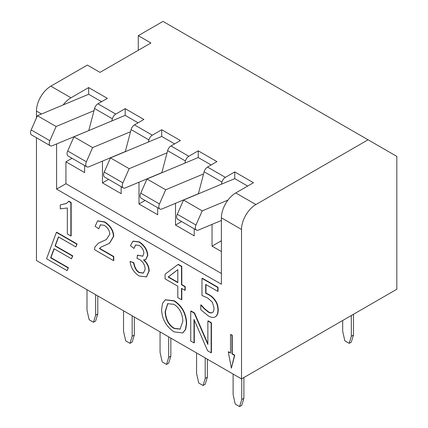 <?xml version="1.0" encoding="UTF-8"?>
<svg xmlns="http://www.w3.org/2000/svg" width="428" height="428" viewBox="0 0 428 428"><rect width="100%" height="100%" fill="white"/><g stroke="black" fill="none" stroke-linecap="round" stroke-linejoin="round"><path stroke-width="0.64" d="M221.388 217.836L221.388 220.474L198.453 230.071A5.083 2.937 -60 0 1 196.399 230.077A5.083 2.937 -60 0 1 195.971 225.053L202.214 210.865L227.974 200.085A20.335 11.743 120 0 0 221.388 217.836L241.52 229.462L241.52 378.908L36.455 260.518L36.455 137.736M221.41 184.211L234.763 178.626L234.763 171.928L225.363 177.353A5.083 2.937 120 0 0 221.977 182.066L221.41 184.211L183.521 200.069L177.272 214.262A5.083 2.937 120 0 0 177.706 219.286L196.399 230.077M183.521 200.069L202.214 210.865M234.763 178.626L247.657 186.068M234.763 171.928L253.456 182.719L235.769 192.932A20.335 11.743 120 0 0 227.974 200.085M221.388 220.474L221.388 284.262L56.587 189.112L56.587 143.942M241.52 378.908L396.831 289.242L396.831 156.402L163.004 21.4L138.271 35.679L150.924 42.987L100.018 72.38L87.36 65.072L50.836 86.162A20.335 11.743 120 0 0 36.455 111.066L36.455 117.893M194.301 320.112L194.301 342.748L194.012 342.914L194.012 319.449L207.623 350.773L211.138 352.8L211.138 322.91L207.864 321.021L207.864 344.487L194.248 313.162L190.738 311.135L190.738 341.025L194.012 342.914M190.738 311.135L191.022 310.969L194.537 312.996L207.864 343.657M207.864 321.021L208.147 320.856L211.427 322.744L211.427 352.635L211.138 352.8M201.979 278.366L202.267 278.2L218.05 287.311L218.05 291.217L217.761 291.382L217.761 287.477L201.979 278.366L201.979 295.486L207.666 297.963L212.374 302.211L214.005 307.946C214 310.263 213.508 311.787 212.539 312.51L212.299 312.665M205.975 284.577L205.975 293.1L208.586 294.416C211.352 295.882 213.572 297.851 215.252 300.338C217.183 302.944 218.173 306.186 218.21 310.065C218.173 313.301 217.322 315.479 215.669 316.592L215.321 316.8M212.539 312.51C211.405 313.226 210.02 313.098 208.388 312.13L204.172 308.727L200.791 304.998L201.08 304.832L204.461 308.561L208.677 311.964C210.309 312.932 211.694 313.061 212.828 312.344M177.968 264.504L178.251 264.338L181.798 266.382L181.798 284.604L185.222 286.583L185.222 290.163L184.933 290.328L184.933 286.749L181.509 284.77L181.509 266.548L177.968 264.504L165.101 274.193L165.101 278.874L177.802 286.209L177.802 297.62L181.509 299.76L181.509 288.349L184.933 290.328M181.798 288.515L181.798 299.595L181.509 299.76M230.51 334.471L232.238 335.135L232.238 353.731L234.742 355.181L231.398 368.192L234.453 355.347L231.949 353.897L231.949 335.301L230.51 334.471L230.51 353.068L228.252 351.763L231.398 368.192M228.252 351.763L230.51 352.736M135.772 244.918L133.953 248.433L135.628 244.998L139.148 245.431C142.107 247.368 143.68 250.006 143.862 253.344L142.717 256.238L137.415 255.115L137.046 258.469L139.523 259.443C143.038 261.754 144.915 264.986 145.156 269.153L143.417 273.118L139.234 272.668C136.366 271.149 134.488 267.885 133.6 262.888L130.075 261.38C130.824 267.703 133.873 272.588 139.212 276.023L146.339 276.905L148.901 271.24C148.821 266.783 147.034 263.022 143.535 259.962L145.729 259.523L147.5 255.521C147.152 250.123 144.343 245.635 139.084 242.055L132.91 241.237L130.422 245.661L133.953 248.433M133.054 241.157L139.373 241.89C144.632 245.469 147.441 249.957 147.788 255.356L145.873 259.438M143.819 259.796C147.323 262.856 149.11 266.617 149.19 271.074L146.478 276.82M130.075 261.38L133.889 262.722C134.772 267.719 136.65 270.983 139.523 272.502L143.557 273.032M137.415 255.115L142.856 256.153M54.19 248.807L50.905 257.624L68.41 267.735L67.105 270.635L68.122 267.901L50.616 257.795L54.003 248.7L71.471 258.785L72.487 256.051L55.025 245.966L58.411 236.871L75.826 246.929L76.842 244.195L56.389 232.388L46.561 258.769L67.105 270.635M56.389 232.388L56.678 232.217L77.131 244.03L75.826 246.929M58.593 236.978L55.308 245.8L72.776 255.885L71.471 258.785M60.278 204.889L60.278 208.837L67.34 207.997L67.34 233.972L70.866 236.01L71.155 235.844L71.155 202.503L68.876 201.187L66.276 203.568L60.278 204.889L66.415 203.482M97.728 220.864L104.769 221.913C110.52 225.684 113.506 230.483 113.736 236.299L109.552 243.227M101.227 246.999L99.681 248.39L113.778 256.527L113.778 260.449L113.49 260.615L113.49 256.693L99.392 248.556L101.072 247.084L109.413 243.313L113.447 236.465C113.217 230.649 110.231 225.85 104.48 222.079L97.584 220.944L95.139 226.278L98.782 228.809L100.339 224.807L104.395 225.39C107.803 227.659 109.611 230.617 109.809 234.266L106.235 239.626L98.451 243.158L94.898 247.047L94.481 249.642L113.49 260.615M98.595 243.077L106.379 239.541M100.484 224.732L98.782 228.809M165.422 299.771L174.276 300.772C182.119 305.945 186.239 313.499 186.645 323.429L185.709 329.287L182.831 332.85M88.655 94.272L37.413 115.715L31.169 129.909A5.083 2.937 120 0 0 31.597 134.932L50.29 145.723A5.083 2.937 -60 0 1 49.862 140.7L56.105 126.511L93.999 110.654L94.561 108.503A5.083 2.937 -60 0 1 97.948 103.795L107.353 98.365L88.655 87.569L88.655 94.272L101.548 101.714M88.762 130.599L52.344 145.718A5.083 2.937 -60 0 1 50.29 145.723M88.799 130.46L93.999 110.654M37.413 115.715L56.105 126.511M63.173 104.935A20.335 11.743 -60 0 1 70.968 97.782L88.655 87.569M173.987 300.938L165.278 299.851L162.517 303.35L161.597 309.642C161.923 318.914 166.053 326.318 173.987 331.855L182.686 332.936L185.42 329.458L186.357 323.595C185.955 313.665 181.83 306.111 173.987 300.938L174.276 300.772M165.128 311.723L167.642 303.677L174.003 304.345C179.616 307.951 182.553 313.671 182.826 321.508L180.06 329.159L173.966 328.447C168.482 325.007 165.534 319.432 165.128 311.723L165.417 311.557C165.823 319.267 168.771 324.841 174.255 328.281L180.204 329.073M167.787 303.596L165.417 311.557M99.681 248.39L99.392 248.556M113.778 256.527L113.49 256.693M70.866 236.01L70.866 202.669L68.587 201.353M71.155 202.503L70.866 202.669M68.41 267.735L68.122 267.901M50.905 257.624L50.616 257.795M77.131 244.03L76.842 244.195M55.308 245.8L55.025 245.966M72.776 255.885L72.487 256.051M133.889 262.722L133.6 262.888M234.742 355.181L234.453 355.347M232.238 353.731L231.949 353.897M232.238 335.135L231.949 335.301M185.222 286.583L184.933 286.749M181.798 284.604L181.509 284.77M181.798 266.382L181.509 266.548M177.802 282.63L168.129 277.044L177.802 269.656L177.802 282.63M177.802 269.71L168.418 276.879L177.802 282.298M168.418 276.879L168.129 277.044M200.791 304.998L200.791 309.706L208.318 315.939C211.357 317.613 213.711 317.886 215.38 316.757C217.039 315.645 217.884 313.467 217.922 310.23C217.884 306.352 216.9 303.11 214.963 300.504C213.283 298.016 211.063 296.048 208.297 294.582L205.686 293.266L205.686 284.411L217.761 291.382M218.05 287.311L217.761 287.477M205.975 293.1L205.686 293.266M201.358 304.993L201.069 305.159M204.461 308.561L204.172 308.727M211.427 322.744L211.138 322.91M194.537 312.996L194.248 313.162M94.561 108.503L112.393 118.797A5.083 2.937 120 0 1 115.779 114.089L125.185 108.659L143.878 119.455L134.478 124.88A5.083 2.937 -60 0 0 131.091 129.593L148.923 139.886L148.356 142.037L161.709 136.446L174.603 143.894M148.923 139.886A5.083 2.937 120 0 1 152.309 135.178L161.709 129.748L180.402 140.539L171.002 145.969A5.083 2.937 -60 0 0 167.616 150.677L185.447 160.976L184.885 163.127L198.239 157.536L211.127 164.978M185.447 160.976A5.083 2.937 120 0 1 188.834 156.263L198.239 150.838L216.932 161.629L207.526 167.059A5.083 2.937 -60 0 0 204.145 171.767L221.977 182.066M368.069 139.796L255.901 204.552A20.335 11.743 120 0 0 241.52 229.462M198.239 150.838L198.239 157.536M184.885 163.127L146.991 178.979L165.69 189.775L203.578 173.918L204.145 171.767M198.346 193.868L203.578 173.918M198.383 193.729L161.923 208.982A5.083 2.937 -60 0 1 159.874 208.992A5.083 2.937 -60 0 1 159.441 203.963L165.69 189.775M146.991 178.979L140.748 193.172A5.083 2.937 120 0 0 141.176 198.196L159.874 208.992M161.709 129.748L161.709 136.446M148.356 142.037L110.467 157.895L129.16 168.686L167.054 152.828L167.616 150.677M161.816 172.778L167.054 152.828M161.854 172.639L125.399 187.892A5.083 2.937 -60 0 1 123.344 187.903A5.083 2.937 -60 0 1 122.916 182.879L129.16 168.686M110.467 157.895L104.223 172.083A5.083 2.937 120 0 0 104.651 177.106L123.344 187.903M112.393 118.797L111.831 120.947L125.185 115.362L138.073 122.804M125.185 108.659L125.185 115.362M111.831 120.947L73.937 136.805L92.635 147.596L130.524 131.738L131.091 129.593M125.292 151.689L130.524 131.738M125.329 151.549L88.869 166.808A5.083 2.937 -60 0 1 86.82 166.813A5.083 2.937 -60 0 1 86.392 161.789L92.635 147.596M73.937 136.805L67.694 150.993A5.083 2.937 120 0 0 68.122 156.022L86.82 166.813M138.271 50.295L138.271 35.679M194.21 228.814L194.21 235.855L175.517 225.064L175.517 203.295M157.686 207.724L157.686 214.765L138.988 203.974L138.988 182.205M121.156 186.64L121.156 193.681L102.463 182.884L102.463 161.121M84.632 165.55L84.632 172.591L65.933 161.795L65.933 183.714L56.587 189.112M221.388 273.465L65.933 183.714M221.388 251.546L212.042 246.154L212.042 224.384M221.388 240.755L212.042 246.154M181.611 221.544L175.517 225.064M145.087 200.454L138.988 203.974M108.557 179.364L102.463 182.884M72.032 158.274L65.933 161.795M353.475 335.033L351.318 342.09L349.162 343.336L351.318 336.28L353.475 335.033L353.475 314.275M342.689 320.502L342.689 331.293L344.845 340.843L349.162 343.336M351.318 315.522L351.318 336.28M243.896 398.297L241.74 405.353L239.578 406.6L241.74 399.543L243.896 398.297L243.896 377.539M233.11 374.051L233.11 394.562L235.266 404.107L239.578 406.6M241.74 378.785L241.74 399.543M207.366 377.207L205.21 384.264L203.054 385.51L205.21 378.454L207.366 377.207L207.366 359.194M196.58 352.966L196.58 373.473L198.742 383.023L203.054 385.51M205.21 357.947L205.21 378.454M170.842 356.123L168.686 363.179L166.529 364.421L168.686 357.364L170.842 356.123L170.842 338.104M160.056 331.877L160.056 352.383L162.212 361.933L166.529 364.421M168.686 336.857L168.686 357.364M134.317 335.033L132.156 342.09L130 343.336L132.156 336.28L134.317 335.033L134.317 317.014M123.532 310.787L123.532 331.293L125.688 340.843L130 343.336M132.156 315.768L132.156 336.28M97.787 313.943L95.631 321L93.475 322.247L95.631 315.19L97.787 313.943L97.787 295.925M87.002 289.697L87.002 310.209L89.158 319.753L93.475 322.247M95.631 294.683L95.631 315.19M177.272 214.262L195.971 225.053M41.527 113.992L36.455 111.066M31.169 129.909L49.862 140.7M186.645 323.429L186.357 323.595M174.255 328.281L173.966 328.447M104.769 221.913L104.48 222.079M113.736 236.299L113.447 236.465M102.137 241.451L101.848 241.617M138.276 255.329L137.987 255.495M139.523 272.502L139.234 272.668M149.19 271.074L148.901 271.24M147.788 255.356L147.5 255.521M139.373 241.89L139.084 242.055M208.586 294.416L208.297 294.582M215.252 300.338L214.963 300.504M218.21 310.065L217.922 310.23M208.677 311.964L208.388 312.13M70.968 97.782L50.836 86.162M115.779 114.089L97.948 103.795M152.309 135.178L134.478 124.88M188.834 156.263L171.002 145.969M225.363 177.353L207.526 167.059M255.901 204.552L235.769 192.932M140.748 193.172L159.441 203.963M104.223 172.083L122.916 182.879M67.694 150.993L86.392 161.789M165.278 299.851L165.566 299.686M182.686 332.936L182.975 332.77M97.584 220.944L97.873 220.778M109.413 243.313L109.696 243.141M98.451 243.158L98.734 242.992M146.339 276.905L146.622 276.739M145.729 259.523L146.018 259.357M132.91 241.237L133.199 241.071"/></g></svg>
